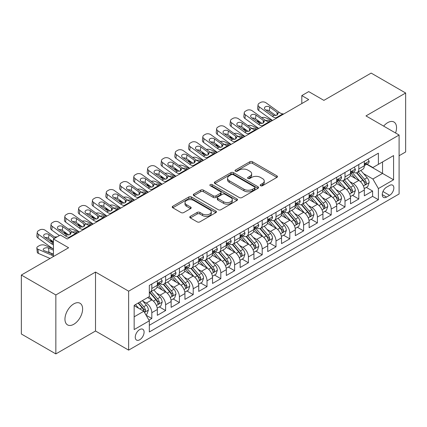 <?xml version="1.0" encoding="UTF-8"?>
<svg xmlns="http://www.w3.org/2000/svg" width="427" height="427" viewBox="0 0 427 427"><rect width="100%" height="100%" fill="white"/><g stroke="black" fill="none" stroke-linecap="round" stroke-linejoin="round"><path stroke-width="0.64" d="M260.593 185.718A1.34 0.774 0 0 0 262.488 185.718L276.883 177.408A1.916 1.105 0 0 0 277.443 176.629A1.916 1.105 0 0 0 276.883 175.844L252.501 161.769A1.916 1.105 0 0 0 249.79 161.769L235.4 170.079A1.34 0.774 0 0 0 235.01 170.624A1.34 0.774 0 0 0 235.4 171.174A1.34 0.774 0 0 0 237.295 171.174L239.157 170.101A6.127 3.539 0 0 1 247.825 170.101L249.859 171.27A6.127 3.539 0 0 1 251.652 173.773A6.127 3.539 0 0 1 249.859 176.276L247.996 177.349A1.34 0.774 0 0 0 247.601 177.899A1.34 0.774 0 0 0 247.996 178.449A1.34 0.774 0 0 0 249.891 178.449L251.754 177.37A6.127 3.539 0 0 1 260.422 177.37L262.456 178.545A6.127 3.539 0 0 1 264.249 181.048A6.127 3.539 0 0 1 262.456 183.551L260.593 184.624A1.34 0.774 0 0 0 260.198 185.174A1.34 0.774 0 0 0 260.593 185.718L260.593 184.624M73.786 324.28A12.49 7.211 120 0 0 81.947 313.274A12.49 7.211 120 0 0 80.03 303.266A12.49 7.211 120 0 0 73.786 303.88A12.49 7.211 120 0 0 65.625 314.886A12.49 7.211 120 0 0 67.541 324.894A12.49 7.211 120 0 0 73.786 324.28M395.557 132.984A12.49 7.211 120 0 0 393.956 122.021A12.49 7.211 120 0 0 387.711 122.64A12.49 7.211 120 0 0 383.659 126.114M139.677 339.775A6.245 3.603 120 0 0 143.755 334.272A6.245 3.603 120 0 0 142.799 329.265A6.245 3.603 120 0 0 139.677 329.575A6.245 3.603 120 0 0 135.594 335.078A6.245 3.603 120 0 0 136.555 340.084A6.245 3.603 120 0 0 139.677 339.775M190.33 216.356A1.916 1.105 0 0 0 189.769 217.135A1.916 1.105 0 0 0 190.33 217.919L197.173 221.864A1.916 1.105 0 0 0 199.879 221.864L215.865 212.641A1.916 1.105 0 0 0 216.425 211.856A1.916 1.105 0 0 0 215.865 211.077L191.483 196.996A1.916 1.105 0 0 0 188.771 196.996L172.791 206.225A1.916 1.105 0 0 0 172.23 207.01A1.916 1.105 0 0 0 172.791 207.789L181.053 212.561A1.916 1.105 0 0 0 183.759 212.561L190.602 208.611A1.916 1.105 0 0 0 191.163 207.832A1.916 1.105 0 0 0 190.602 207.047L186.503 204.682A5.124 2.957 0 0 1 185.003 202.59A5.124 2.957 0 0 1 188.168 199.857A5.124 2.957 0 0 1 193.751 200.498L209.801 209.764A5.124 2.957 0 0 1 211.301 211.856A5.124 2.957 0 0 1 208.141 214.589A5.124 2.957 0 0 1 202.553 213.948L199.879 212.406A1.916 1.105 0 0 0 197.173 212.406L190.33 216.356L190.33 217.919M399.096 155.743L405.65 151.959L405.65 93.001L371.154 73.086L323.89 100.372L308.71 91.608L301.814 95.589L308.71 99.576L67.231 238.992L60.33 235.01L53.434 238.992L53.434 256.52M55.846 294.961L55.846 353.914L95.52 331.01L95.52 272.058L55.846 294.961L21.35 275.041L68.614 247.756L53.434 238.992M95.52 272.058L128.639 291.177L399.096 135.028L399.096 193.981L128.639 350.129L128.639 291.177M405.65 93.001L365.976 115.909L399.096 135.028M239.296 197.546A1.916 1.105 0 0 0 242.002 197.546L257.988 188.318A1.916 1.105 0 0 0 258.548 187.538A1.916 1.105 0 0 0 257.988 186.754L233.606 172.679A1.916 1.105 0 0 0 230.895 172.679L214.914 181.907A1.916 1.105 0 0 0 214.354 182.687A1.916 1.105 0 0 0 214.914 183.471L239.296 197.546M210.778 186.007A1.34 0.774 0 0 1 212.139 186.199L212.139 184.603L236.926 198.913A1.916 1.105 0 0 1 237.487 199.697A1.916 1.105 0 0 1 236.926 200.476L220.94 209.705A1.916 1.105 0 0 1 218.234 209.705L193.853 195.63L193.853 194.066A1.916 1.105 0 0 0 193.292 194.851A1.916 1.105 0 0 0 193.853 195.63M193.853 194.066L200.69 190.116A1.916 1.105 0 0 1 203.401 190.116L213.286 195.828A1.916 1.105 0 0 0 215.998 195.828L220.535 193.207A1.916 1.105 0 0 0 221.095 192.422A1.916 1.105 0 0 0 220.535 191.643L210.239 185.697A1.34 0.774 0 0 1 209.849 185.153A1.34 0.774 0 0 1 210.676 184.437A1.34 0.774 0 0 1 212.139 184.603M55.846 353.914L21.35 333.999L21.35 275.041M148.954 320.154L151.82 318.499L146.093 315.195M142.837 301.126L146.301 303.127A7.803 4.505 60 0 1 151.82 312.687L157.339 309.5L157.339 315.313L165.617 310.536L159.34 306.912M156.634 293.157L160.098 295.158A7.803 4.505 60 0 1 165.617 304.718L171.136 301.531L171.136 307.349L179.415 302.567L173.138 298.943M170.432 285.193L173.896 287.195A7.803 4.505 60 0 1 179.415 296.754L184.934 293.568L184.934 299.38L193.217 294.603L186.935 290.979M184.229 277.224L187.699 279.226A7.803 4.505 60 0 1 193.217 288.785L198.736 285.599L198.736 291.417L207.015 286.634L200.738 283.01M198.032 269.261L201.496 271.257A7.803 4.505 60 0 1 207.015 280.817L212.534 277.63L212.534 283.448L220.812 278.666L214.535 275.041M211.829 261.292L215.293 263.294A7.803 4.505 60 0 1 220.812 272.853L226.331 269.667L226.331 275.479L234.61 270.702L228.333 267.078M225.627 253.323L229.091 255.325A7.803 4.505 60 0 1 234.61 264.884L240.134 261.698L240.134 267.515L248.413 262.733L242.13 259.109M239.43 245.36L242.894 247.361A7.803 4.505 60 0 1 248.413 256.921L253.932 253.734L253.932 259.547L262.21 254.77L255.933 251.145M253.227 237.391L256.691 239.392A7.803 4.505 60 0 1 262.21 248.952L267.729 245.765L267.729 251.583L276.007 246.801L269.731 243.176M267.024 229.427L270.488 231.423A7.803 4.505 60 0 1 276.007 240.983L281.526 237.796L281.526 243.614L289.81 238.837L283.528 235.208M280.822 221.458L284.286 223.46A7.803 4.505 60 0 1 289.81 233.019L295.329 229.833L295.329 235.645L303.608 230.868L297.331 227.244M294.625 213.489L298.089 215.491A7.803 4.505 60 0 1 303.608 225.05L309.127 221.864L309.127 227.682L317.405 222.899L311.128 219.275M308.422 205.526L311.886 207.527A7.803 4.505 60 0 1 317.405 217.087L322.924 213.9L322.924 219.713L331.203 214.936L324.926 211.312M322.22 197.557L325.684 199.558A7.803 4.505 60 0 1 331.203 209.118L336.727 205.931L336.727 211.749L345.005 206.967L338.723 203.343M336.017 189.593L339.486 191.59A7.803 4.505 60 0 1 345.005 201.154L350.524 197.963L350.524 203.78L358.803 199.003L358.803 193.185A7.803 4.505 -120 0 0 353.284 183.626L349.82 181.624M352.526 195.374L358.803 199.003M157.339 309.5A7.803 4.505 -120 0 0 151.82 299.941L147.678 297.55M171.136 301.531A7.803 4.505 -120 0 0 165.617 291.972L157.083 287.045M184.934 293.568A7.803 4.505 -120 0 0 179.415 284.003L170.885 279.077M198.736 285.599A7.803 4.505 -120 0 0 193.217 276.039L184.683 271.113M212.534 277.63A7.803 4.505 -120 0 0 207.015 268.071L198.48 263.144M226.331 269.667A7.803 4.505 -120 0 0 220.812 260.107L212.278 255.181M240.134 261.698A7.803 4.505 -120 0 0 234.61 252.138L226.08 247.212M253.932 253.734A7.803 4.505 -120 0 0 248.413 244.175L239.878 239.243M267.729 245.765A7.803 4.505 -120 0 0 262.21 236.206L253.675 231.279M281.526 237.796A7.803 4.505 -120 0 0 276.007 228.237L267.473 223.31M295.329 229.833A7.803 4.505 -120 0 0 289.81 220.273L281.276 215.347M309.127 221.864A7.803 4.505 -120 0 0 303.608 212.304L295.073 207.378M322.924 213.9A7.803 4.505 -120 0 0 317.405 204.341L308.87 199.409M336.727 205.931A7.803 4.505 -120 0 0 331.203 196.372L322.673 191.445M350.524 197.963A7.803 4.505 -120 0 0 345.005 188.403L336.471 183.477M389.573 185.457L386.536 187.207A6.047 3.491 120 0 0 382.587 192.54A6.047 3.491 120 0 0 383.515 197.386A6.047 3.491 120 0 0 386.536 197.087L389.573 195.336A6.047 3.491 120 0 0 393.529 190.004A6.047 3.491 120 0 0 392.6 185.158A6.047 3.491 120 0 0 389.573 185.457M134.158 316.829L143.814 311.251L149.333 320.81L149.333 331.966L378.397 199.719L378.397 188.563L372.878 179.004L363.617 173.656M149.333 320.81L134.158 329.575L134.158 305.358L149.333 296.594L149.333 285.439L378.397 153.192L378.397 164.347L393.577 155.583L393.577 179.799L378.397 188.563M160.024 283.645L160.098 283.688A7.803 4.505 60 0 0 164 284.072L169.519 280.886A7.803 4.505 -120 0 0 171.136 277.315L171.136 272.853M173.826 275.677L173.896 275.719A7.803 4.505 60 0 0 177.797 276.109L183.322 272.922A7.803 4.505 -120 0 0 184.934 269.346L184.934 264.884M187.624 267.713L187.699 267.756A7.803 4.505 60 0 0 191.6 268.14L197.119 264.953A7.803 4.505 -120 0 0 198.736 261.377L198.736 256.921M201.421 259.744L201.496 259.787A7.803 4.505 60 0 0 205.398 260.171L210.917 256.985A7.803 4.505 -120 0 0 212.534 253.414L212.534 248.952M215.224 251.781L215.293 251.818A7.803 4.505 60 0 0 219.195 252.208L224.714 249.021A7.803 4.505 -120 0 0 226.331 245.445L226.331 240.983M229.021 243.812L229.091 243.854A7.803 4.505 60 0 0 232.998 244.239L238.517 241.052A7.803 4.505 -120 0 0 240.134 237.481L240.134 233.019M242.819 235.843L242.894 235.885A7.803 4.505 60 0 0 246.795 236.275L252.314 233.089A7.803 4.505 -120 0 0 253.932 229.512L253.932 225.05M256.616 227.879L256.691 227.922A7.803 4.505 60 0 0 260.593 228.306L266.112 225.12A7.803 4.505 -120 0 0 267.729 221.544L267.729 217.087M270.419 219.91L270.488 219.953A7.803 4.505 60 0 0 274.39 220.337L279.915 217.151A7.803 4.505 -120 0 0 281.526 213.58L281.526 209.118M284.217 211.947L284.286 211.984A7.803 4.505 60 0 0 288.193 212.374L293.712 209.187A7.803 4.505 -120 0 0 295.329 205.611L295.329 201.149M298.014 203.978L298.089 204.021A7.803 4.505 60 0 0 301.99 204.405L307.509 201.218A7.803 4.505 -120 0 0 309.127 197.648L309.127 193.185M311.811 196.009L311.886 196.052A7.803 4.505 60 0 0 315.788 196.441L321.307 193.255A7.803 4.505 -120 0 0 322.924 189.679L322.924 185.217M325.614 188.045L325.684 188.088A7.803 4.505 60 0 0 329.591 188.472L335.11 185.286A7.803 4.505 -120 0 0 336.727 181.715L336.727 177.253M339.412 180.077L339.486 180.119A7.803 4.505 60 0 0 343.388 180.504L348.907 177.317A7.803 4.505 -120 0 0 350.524 173.746L350.524 169.284M149.333 325.273L372.6 196.372L372.6 191.034L364.322 195.812L364.322 189.999A7.803 4.505 -120 0 0 358.803 180.44L350.268 175.513M353.209 172.113L353.284 172.15A7.803 4.505 -120 0 0 357.185 172.54A7.803 4.505 -120 0 0 358.803 168.964L358.803 164.502M357.185 172.54L362.704 169.354A7.803 4.505 -120 0 0 364.322 165.777L364.322 161.315M151.82 284.003L151.82 288.465A7.803 4.505 60 0 1 150.203 292.041A7.803 4.505 60 0 1 149.333 292.356M150.203 292.041L155.722 288.855A7.803 4.505 -120 0 0 157.339 285.279L157.339 280.817M165.617 276.039L165.617 280.502A7.803 4.505 60 0 1 164 284.072M179.415 268.071L179.415 272.533A7.803 4.505 60 0 1 177.797 276.109M193.217 260.107L193.217 264.569A7.803 4.505 60 0 1 191.6 268.14M207.015 252.138L207.015 256.6A7.803 4.505 60 0 1 205.398 260.171M220.812 244.169L220.812 248.631A7.803 4.505 60 0 1 219.195 252.208M234.61 236.206L234.61 240.668A7.803 4.505 60 0 1 232.998 244.239M248.413 228.237L248.413 232.699A7.803 4.505 60 0 1 246.795 236.275M262.21 220.273L262.21 224.735A7.803 4.505 60 0 1 260.593 228.306M276.007 212.304L276.007 216.767A7.803 4.505 60 0 1 274.39 220.337M289.81 204.336L289.81 208.798A7.803 4.505 60 0 1 288.193 212.374M303.608 196.372L303.608 200.834A7.803 4.505 60 0 1 301.99 204.405M317.405 188.403L317.405 192.865A7.803 4.505 60 0 1 315.788 196.441M331.203 180.44L331.203 184.902A7.803 4.505 60 0 1 329.591 188.472M345.005 172.471L345.005 176.933A7.803 4.505 60 0 1 343.388 180.504M345.005 201.154L345.005 206.967M331.203 209.118L331.203 214.936M317.405 217.087L317.405 222.899M303.608 225.05L303.608 230.868M289.81 233.019L289.81 238.837M276.007 240.983L276.007 246.801M262.21 248.952L262.21 254.77M248.413 256.921L248.413 262.733M234.61 264.884L234.61 270.702M220.812 272.853L220.812 278.666M207.015 280.817L207.015 286.634M193.217 288.785L193.217 294.603M179.415 296.754L179.415 302.567M165.617 304.718L165.617 310.536M151.82 312.687L151.82 318.499M143.814 311.251L134.158 305.673M372.878 179.004L382.539 173.426L382.539 161.956L393.577 155.583M366.734 164.304L393.577 179.799M367.012 164.144L372.878 167.533L378.397 164.347M95.52 331.01L128.639 350.129M301.814 95.589L301.814 103.558M366.323 187.41L372.6 191.034M372.6 196.372L378.397 199.719M261.127 185.91L262.456 185.142A6.127 3.539 0 0 0 264.249 182.639L264.249 181.048M251.652 173.773L251.652 175.369A6.127 3.539 0 0 1 249.859 177.872L248.53 178.635M276.856 177.424L252.501 163.365A1.916 1.105 0 0 0 249.79 163.365L235.934 171.36M257.961 188.334L233.606 174.275A1.916 1.105 0 0 0 230.895 174.275L214.941 183.487M254.599 188.083A1.34 0.774 0 0 0 254.994 187.538A1.34 0.774 0 0 0 254.599 186.989L233.201 174.632A1.34 0.774 0 0 0 231.301 174.632L229.342 175.769A6.127 3.539 0 0 0 227.543 178.272A6.127 3.539 0 0 0 229.342 180.77L243.966 189.22A6.127 3.539 0 0 0 252.635 189.22L254.599 188.083L254.599 189.679A1.34 0.774 0 0 0 254.994 189.129L254.994 187.538M227.543 178.272L227.543 179.863A6.127 3.539 0 0 0 229.342 182.366L229.342 180.77M254.599 189.679L252.635 190.81A6.127 3.539 0 0 1 243.966 190.81L229.342 182.366M193.879 195.646L200.69 191.712L200.69 190.116M221.095 192.422L221.095 194.018A1.916 1.105 0 0 1 220.535 194.797L215.998 197.418A1.916 1.105 0 0 1 213.286 197.418L203.401 191.712A1.916 1.105 0 0 0 200.69 191.712M212.139 186.199L236.9 200.493M223.551 201.752A5.124 2.957 0 0 0 229.134 202.393A5.124 2.957 0 0 0 232.293 199.66A5.124 2.957 0 0 0 230.793 197.568L225.141 194.301A1.916 1.105 0 0 0 222.43 194.301L217.893 196.922A1.916 1.105 0 0 0 217.332 197.701A1.916 1.105 0 0 0 217.893 198.486L223.551 201.752L223.551 203.343A5.124 2.957 0 0 0 229.134 203.983A5.124 2.957 0 0 0 232.293 201.25L232.293 199.66M217.332 197.701L217.332 199.297A1.916 1.105 0 0 0 217.893 200.076L217.893 198.486M223.551 203.343L217.893 200.076M211.301 211.856L211.301 213.452A5.124 2.957 0 0 1 208.141 216.185A5.124 2.957 0 0 1 202.553 215.544L199.879 213.996A1.916 1.105 0 0 0 197.173 213.996L190.357 217.93M185.003 202.59L185.003 204.186A5.124 2.957 0 0 0 186.503 206.273L186.503 204.682M190.575 208.627L186.503 206.273M215.838 212.651L191.483 198.592A1.916 1.105 0 0 0 188.771 198.592L172.818 207.805M364.204 188.633L367.77 186.572L369.152 182.591A5.172 2.984 -120 0 0 367.14 177.733L360.831 170.432M272.266 120.617L265.637 117.756A3.902 1.954 -5.9 0 0 261.644 117.585M359.571 180.941L352.366 172.599M260.881 122.666L258.741 121.743L258.863 122.933M355.467 178.513L351.288 173.672A12.394 7.152 -120 0 0 350.903 173.239M356.481 172.818L362.859 180.205A5.172 2.984 60 0 1 364.706 183.765L365.08 184.379L365.779 184.283L366.361 182.809A5.172 2.984 -120 0 0 364.514 179.249L358.21 171.948M356.86 172.7L363.708 180.632A2.637 1.521 60 0 1 364.375 181.662L366.361 182.809M257.62 120.307A3.902 1.954 -5.9 0 0 257.614 120.547A3.902 1.954 -5.9 0 0 258.741 121.743M265.77 120.563A3.122 1.564 174.1 0 1 269.325 120.601L271.022 121.332M276.893 117.948L275.954 117.868A9.757 5.631 60 0 1 272.383 116.379L259.173 106.825L258.741 110.529A3.902 2.519 -173.3 0 1 257.62 108.479L258.052 104.78A3.902 2.519 6.7 0 0 259.173 106.825M272.517 120.473A14.635 8.449 60 0 1 271.951 120.083L258.741 110.529M367.978 159.207L369.152 161.235A5.172 2.984 60 0 1 368.079 163.525L365.459 165.041A5.172 2.984 -120 0 0 366.361 163.851L366.249 163.392M283.79 113.966L282.85 113.881A9.757 5.631 60 0 1 279.285 112.397L266.069 102.843A3.902 2.519 6.7 0 0 260.571 102.453L259.194 103.249A3.902 2.519 6.7 0 0 258.052 104.78M277.134 115.076L277.027 112.381L277.95 113.817L277.038 115.135L273.872 115.525L265.343 109.67A3.122 2.012 -173.3 0 1 264.446 108.036A3.122 2.012 -173.3 0 1 265.359 106.814A3.122 2.012 -173.3 0 1 269.757 107.124L269.325 110.823L275.879 115.568M269.325 110.823A3.122 2.012 6.7 0 0 265.989 110.139M277.027 112.381L269.757 107.124M364.493 165.281L364.514 165.281A5.172 2.984 -120 0 0 365.459 165.041M365.693 163.461L366.361 163.851C366.035 163.071 365.48 163.386 364.706 164.806A5.172 2.984 60 0 1 364.322 165.543M350.407 196.596L353.972 194.541L355.355 190.554A5.172 2.984 -120 0 0 353.337 185.702L347.034 178.401M258.468 128.586L251.839 125.725A3.902 1.954 -5.9 0 0 247.847 125.554M345.769 188.91L338.563 180.568M247.084 130.635L244.938 129.707L245.061 130.897M341.669 186.482L337.49 181.64A12.394 7.152 -120 0 0 337.106 181.208M342.684 180.786L349.062 188.168A5.172 2.984 60 0 1 350.903 191.734L351.282 192.347L351.981 192.246L352.558 190.778A5.172 2.984 -120 0 0 350.716 187.213L344.413 179.916M343.057 180.664L349.91 188.601A2.637 1.521 60 0 1 350.572 189.631L352.558 190.778M243.822 128.276A3.902 1.954 -5.9 0 0 243.817 128.516A3.902 1.954 -5.9 0 0 244.938 129.707M251.973 128.532A3.122 1.564 174.1 0 1 255.527 128.57L257.225 129.301M336.609 204.565L340.175 202.505L341.552 198.523A5.172 2.984 -120 0 0 339.54 193.666L333.236 186.369M244.671 136.549L238.042 133.694A3.902 1.954 -5.9 0 0 234.044 133.518M331.971 196.874L324.766 188.531M233.286 138.599L231.14 137.675L231.263 138.866M327.872 194.445L323.687 189.604A12.394 7.152 -120 0 0 323.303 189.172M328.886 188.755L335.264 196.137A5.172 2.984 60 0 1 337.106 199.697L337.479 200.311L338.179 200.215L338.76 198.742A5.172 2.984 -120 0 0 336.919 195.182L330.615 187.88M329.26 188.633L336.113 196.564A2.637 1.521 60 0 1 336.775 197.594L338.76 198.742M230.025 136.24A3.902 1.954 -5.9 0 0 230.02 136.48A3.902 1.954 -5.9 0 0 231.14 137.675M238.175 136.496A3.122 1.564 174.1 0 1 241.725 136.533L243.427 137.27M322.812 212.534L326.377 210.474L327.755 206.487A5.172 2.984 -120 0 0 325.742 201.635L319.433 194.333M230.868 144.518L224.239 141.657A3.902 1.954 -5.9 0 0 220.247 141.486M318.174 204.843L310.968 196.5M219.489 146.568L217.343 145.639L217.466 146.829M314.075 202.414L309.89 197.573A12.394 7.152 -120 0 0 309.506 197.141M315.089 196.719L321.462 204.101A5.172 2.984 60 0 1 323.308 207.666L323.682 208.28L324.381 208.179L324.963 206.711A5.172 2.984 -120 0 0 323.116 203.145L316.813 195.849M315.462 196.601L322.316 204.533A2.637 1.521 60 0 1 322.977 205.563L324.963 206.711M216.222 144.209A3.902 1.954 -5.9 0 0 216.217 144.449A3.902 1.954 -5.9 0 0 217.343 145.639M224.378 144.465A3.122 1.564 174.1 0 1 227.927 144.502L229.63 145.233M309.009 220.497L312.575 218.437L313.957 214.455A5.172 2.984 -120 0 0 311.94 209.598L305.636 202.302M217.071 152.482L210.442 149.626A3.902 1.954 -5.9 0 0 206.449 149.455M304.376 212.811L297.171 204.469M205.686 154.531L203.546 153.608L203.663 154.798M300.272 210.383L296.092 205.536A12.394 7.152 -120 0 0 295.708 205.109M301.286 204.688L307.664 212.07A5.172 2.984 60 0 1 309.506 215.63L309.885 216.243L310.584 216.147L311.166 214.674A5.172 2.984 -120 0 0 309.319 211.114L303.015 203.812M301.659 204.565L308.513 212.502A2.637 1.521 60 0 1 309.18 213.532L311.166 214.674M202.425 152.172A3.902 1.954 -5.9 0 0 202.419 152.412A3.902 1.954 -5.9 0 0 203.546 153.608M210.575 152.434A3.122 1.564 174.1 0 1 214.13 152.466L215.827 153.202M263.091 125.912L262.151 125.832A9.757 5.631 60 0 1 258.586 124.348L245.37 114.794L244.938 118.492A3.902 2.519 -173.3 0 1 243.822 116.448L244.255 112.744A3.902 2.519 6.7 0 0 245.37 114.794M258.719 128.442A14.635 8.449 60 0 1 258.154 128.052L244.938 118.492M354.18 167.17L355.355 169.204A5.172 2.984 60 0 1 354.282 171.494L351.661 173.004A5.172 2.984 -120 0 0 352.558 171.814L352.451 171.355M269.992 121.93L269.053 121.85A9.757 5.631 60 0 1 265.487 120.366L252.272 110.806A3.902 2.519 6.7 0 0 246.774 110.422L245.392 111.217A3.902 2.519 6.7 0 0 244.255 112.744M263.336 123.04L263.224 120.345L264.148 121.786L263.235 123.104L260.07 123.488L251.54 117.638A3.122 2.012 -173.3 0 1 250.649 116A3.122 2.012 -173.3 0 1 251.562 114.778A3.122 2.012 -173.3 0 1 255.96 115.087L255.527 118.791L262.082 123.536M255.527 118.791A3.122 2.012 6.7 0 0 252.186 118.103M263.224 120.345L255.96 115.087M350.695 173.25L350.716 173.25A5.172 2.984 -120 0 0 351.661 173.004M351.891 171.43L352.558 171.814C352.238 171.035 351.683 171.355 350.903 172.77A5.172 2.984 60 0 1 350.524 173.506M249.293 133.881L248.354 133.8A9.757 5.631 60 0 1 244.788 132.317L231.573 122.757L231.14 126.461A3.902 2.519 -173.3 0 1 230.025 124.412L230.457 120.713A3.902 2.519 6.7 0 0 231.573 122.757M244.917 136.405A14.635 8.449 60 0 1 244.356 136.016L231.14 126.461M340.383 175.139L341.552 177.173A5.172 2.984 60 0 1 340.484 179.457L337.864 180.973A5.172 2.984 -120 0 0 338.76 179.783L338.654 179.324M256.195 129.899L255.255 129.819A9.757 5.631 60 0 1 251.684 128.33L238.474 118.775A3.902 2.519 6.7 0 0 232.977 118.386L231.594 119.186A3.902 2.519 6.7 0 0 230.457 120.713M249.539 131.009L249.427 128.313L250.35 129.755L249.437 131.068L246.272 131.457L237.743 125.607A3.122 2.012 -173.3 0 1 236.852 123.969A3.122 2.012 -173.3 0 1 237.759 122.746A3.122 2.012 -173.3 0 1 242.157 123.056L241.725 126.76L248.284 131.5M241.725 126.76A3.122 2.012 6.7 0 0 238.389 126.072M249.427 128.313L242.157 123.056M336.898 181.213L336.919 181.213A5.172 2.984 -120 0 0 337.864 180.973M338.093 179.399L338.76 179.783C338.435 179.004 337.885 179.324 337.106 180.738A5.172 2.984 60 0 1 336.727 181.475M235.496 141.849L234.556 141.769A9.757 5.631 60 0 1 230.986 140.28L217.775 130.726L217.343 134.425A3.902 2.519 -173.3 0 1 216.227 132.381L216.66 128.676A3.902 2.519 6.7 0 0 217.775 130.726M231.119 144.374A14.635 8.449 60 0 1 230.553 143.984L217.343 134.425M326.58 183.108L327.755 185.137A5.172 2.984 60 0 1 326.682 187.426L324.061 188.942A5.172 2.984 -120 0 0 324.963 187.747L324.856 187.288M242.392 137.862L241.452 137.782A9.757 5.631 60 0 1 237.887 136.298L224.671 126.739A3.902 2.519 6.7 0 0 219.174 126.355L217.797 127.15A3.902 2.519 6.7 0 0 216.66 128.676M235.741 138.978L235.629 136.277L236.553 137.718L235.64 139.037L232.475 139.421L223.945 133.571A3.122 2.012 -173.3 0 1 223.049 131.938A3.122 2.012 -173.3 0 1 223.962 130.715A3.122 2.012 -173.3 0 1 228.36 131.025L227.927 134.724L234.487 139.469M227.927 134.724A3.122 2.012 6.7 0 0 224.591 134.041M235.629 136.277L228.36 131.025M323.1 189.182L323.116 189.182A5.172 2.984 -120 0 0 324.061 188.942M324.296 187.362L324.963 187.747C324.637 186.967 324.088 187.288 323.308 188.702A5.172 2.984 60 0 1 322.924 189.439M221.693 149.813L220.759 149.733A9.757 5.631 60 0 1 217.188 148.249L203.978 138.69L203.546 142.394A3.902 2.519 -173.3 0 1 202.425 140.35L202.857 136.645A3.902 2.519 6.7 0 0 203.978 138.69M217.322 152.338A14.635 8.449 60 0 1 216.756 151.948L203.546 142.394M312.783 191.072L313.957 193.105A5.172 2.984 60 0 1 312.884 195.395L310.264 196.906A5.172 2.984 -120 0 0 311.166 195.715L311.053 195.256M228.594 145.831L227.655 145.751A9.757 5.631 60 0 1 224.09 144.262L210.874 134.708A3.902 2.519 6.7 0 0 205.376 134.324L203.999 135.119A3.902 2.519 6.7 0 0 202.857 136.645M221.939 146.941L221.826 144.246L222.755 145.687L221.843 147.005L218.677 147.39L210.148 141.54A3.122 2.012 -173.3 0 1 209.251 139.901A3.122 2.012 -173.3 0 1 210.164 138.679A3.122 2.012 -173.3 0 1 214.562 138.988L214.13 142.693L220.684 147.432M214.13 142.693A3.122 2.012 6.7 0 0 210.794 142.004M221.826 144.246L214.562 138.988M309.297 197.151L309.319 197.151A5.172 2.984 -120 0 0 310.264 196.906M310.498 195.331L311.166 195.715C310.84 194.936 310.285 195.256 309.506 196.671A5.172 2.984 60 0 1 309.127 197.407M295.212 228.466L298.777 226.406L300.154 222.424A5.172 2.984 -120 0 0 298.142 217.567L291.838 210.265M203.273 160.451L196.644 157.59A3.902 1.954 -5.9 0 0 192.652 157.419M290.573 220.775L283.368 212.432M191.888 162.5L189.743 161.577L189.866 162.767M286.474 218.346L282.29 213.505A12.394 7.152 -120 0 0 281.905 213.073M287.488 212.651L293.867 220.038A5.172 2.984 60 0 1 295.708 223.599L296.087 224.212L296.786 224.116L297.363 222.643A5.172 2.984 -120 0 0 295.521 219.083L289.218 211.781M287.862 212.534L294.715 220.465A2.637 1.521 60 0 1 295.377 221.496L297.363 222.643M188.627 160.141A3.902 1.954 -5.9 0 0 188.622 160.381A3.902 1.954 -5.9 0 0 189.743 161.577M196.778 160.397A3.122 1.564 174.1 0 1 200.332 160.435L202.03 161.166M207.896 157.782L206.956 157.702A9.757 5.631 60 0 1 203.391 156.213L190.175 146.658L189.743 150.363A3.902 2.519 -173.3 0 1 188.627 148.313L189.06 144.614A3.902 2.519 6.7 0 0 190.175 146.658M203.519 160.306A14.635 8.449 60 0 1 202.958 159.917L189.743 150.363M298.985 199.041L300.154 201.069A5.172 2.984 60 0 1 299.087 203.359L296.466 204.875A5.172 2.984 -120 0 0 297.363 203.684L297.256 203.225M214.797 153.8L213.858 153.715A9.757 5.631 60 0 1 210.287 152.231L197.077 142.677A3.902 2.519 6.7 0 0 191.579 142.287L190.196 143.082A3.902 2.519 6.7 0 0 189.06 144.614M208.141 154.91L208.029 152.215L208.952 153.651L208.04 154.969L204.875 155.359L196.345 149.503A3.122 2.012 -173.3 0 1 195.454 147.87A3.122 2.012 -173.3 0 1 196.367 146.648A3.122 2.012 -173.3 0 1 200.765 146.957L200.332 150.656L206.887 155.401M200.332 150.656A3.122 2.012 6.7 0 0 196.991 149.973M208.029 152.215L200.765 146.957M295.5 205.115L295.521 205.115A5.172 2.984 -120 0 0 296.466 204.875M296.696 203.295L297.363 203.684C297.037 202.905 296.487 203.22 295.708 204.64A5.172 2.984 60 0 1 295.329 205.376M281.414 236.43L284.98 234.375L286.357 230.388A5.172 2.984 -120 0 0 284.345 225.536L278.041 218.234M189.471 168.419L182.847 165.559A3.902 1.954 -5.9 0 0 178.849 165.388M276.776 228.744L269.57 220.401M178.091 170.469L175.945 169.54L176.068 170.731M272.677 226.315L268.492 221.474A12.394 7.152 -120 0 0 268.108 221.042M273.691 220.62L280.064 228.002A5.172 2.984 60 0 1 281.911 231.567L282.284 232.181L282.984 232.08L283.565 230.612A5.172 2.984 -120 0 0 281.724 227.047L275.415 219.75M274.065 220.497L280.918 228.434A2.637 1.521 60 0 1 281.58 229.464L283.565 230.612M174.83 168.105A3.902 1.954 -5.9 0 0 174.824 168.35A3.902 1.954 -5.9 0 0 175.945 169.54M182.98 168.366A3.122 1.564 174.1 0 1 186.53 168.403L188.232 169.135M194.098 165.745L193.159 165.665A9.757 5.631 60 0 1 189.593 164.181L176.378 154.627L175.945 158.326A3.902 2.519 -173.3 0 1 174.83 156.282L175.262 152.578A3.902 2.519 6.7 0 0 176.378 154.627M189.721 168.275A14.635 8.449 60 0 1 189.161 167.886L175.945 158.326M285.188 207.004L286.357 209.038A5.172 2.984 60 0 1 285.289 211.328L282.663 212.838A5.172 2.984 -120 0 0 283.565 211.648L283.459 211.189M201 161.764L200.06 161.684A9.757 5.631 60 0 1 196.489 160.2L183.279 150.64A3.902 2.519 6.7 0 0 177.781 150.256L176.399 151.051A3.902 2.519 6.7 0 0 175.262 152.578M194.344 162.874L194.232 160.178L195.155 161.619L194.242 162.938L191.077 163.322L182.548 157.472A3.122 2.012 -173.3 0 1 181.656 155.834A3.122 2.012 -173.3 0 1 182.564 154.611A3.122 2.012 -173.3 0 1 186.962 154.921L186.53 158.625L193.089 163.365M186.53 158.625A3.122 2.012 6.7 0 0 183.194 157.937M194.232 160.178L186.962 154.921M281.703 213.084L281.724 213.084A5.172 2.984 -120 0 0 282.663 212.838M282.898 211.264L283.565 211.648C283.24 210.869 282.69 211.189 281.911 212.603A5.172 2.984 60 0 1 281.526 213.34M267.612 244.399L271.177 242.339L272.559 238.357A5.172 2.984 -120 0 0 270.547 233.5L264.238 226.203M175.673 176.383L169.044 173.527A3.902 1.954 -5.9 0 0 165.052 173.351M262.979 236.707L255.773 228.365M164.288 178.433L162.148 177.509L162.271 178.7M258.874 234.279L254.695 229.438A12.394 7.152 -120 0 0 254.311 229.005M259.888 228.589L266.267 235.971A5.172 2.984 60 0 1 268.113 239.531L268.487 240.145L269.186 240.049L269.768 238.576A5.172 2.984 -120 0 0 267.921 235.015L261.618 227.714M260.267 228.466L267.115 236.398A2.637 1.521 60 0 1 267.782 237.428L269.768 238.576M161.027 176.073A3.902 1.954 -5.9 0 0 161.022 176.314A3.902 1.954 -5.9 0 0 162.148 177.509M169.177 176.33A3.122 1.564 174.1 0 1 172.732 176.367L174.429 177.104M180.301 173.714L179.361 173.634A9.757 5.631 60 0 1 175.791 172.15L162.58 162.591L162.148 166.295A3.902 2.519 -173.3 0 1 161.027 164.246L161.459 160.547A3.902 2.519 6.7 0 0 162.58 162.591M175.924 176.239A14.635 8.449 60 0 1 175.358 175.849L162.148 166.295M271.385 214.973L272.559 217.007A5.172 2.984 60 0 1 271.487 219.291L268.866 220.807A5.172 2.984 -120 0 0 269.768 219.617L269.656 219.158M187.197 169.732L186.257 169.652A9.757 5.631 60 0 1 182.692 168.163L169.476 158.609A3.902 2.519 6.7 0 0 163.979 158.22L162.602 159.02A3.902 2.519 6.7 0 0 161.459 160.547M180.546 170.843L180.434 168.147L181.358 169.588L180.445 170.901L177.28 171.291L168.75 165.441A3.122 2.012 -173.3 0 1 167.854 163.803A3.122 2.012 -173.3 0 1 168.766 162.58A3.122 2.012 -173.3 0 1 173.165 162.89L172.732 166.594L179.287 171.334M172.732 166.594A3.122 2.012 6.7 0 0 169.396 165.906M180.434 168.147L173.165 162.89M267.9 221.047L267.921 221.047A5.172 2.984 -120 0 0 268.866 220.807M269.101 219.232L269.768 219.617C269.442 218.837 268.887 219.152 268.113 220.572A5.172 2.984 60 0 1 267.729 221.309M253.814 252.368L257.38 250.307L258.762 246.32A5.172 2.984 -120 0 0 256.744 241.468L250.441 234.167M161.876 184.352L155.247 181.491A3.902 1.954 -5.9 0 0 151.254 181.32M249.176 244.676L241.97 236.334M150.491 186.402L148.345 185.473L148.468 186.663M245.077 242.248L240.897 237.407A12.394 7.152 -120 0 0 240.513 236.974M246.091 236.553L252.469 243.934A5.172 2.984 60 0 1 254.311 247.5L254.689 248.114L255.389 248.012L255.97 246.544A5.172 2.984 -120 0 0 254.124 242.979L247.82 235.683M246.464 236.435L253.318 244.367A2.637 1.521 60 0 1 253.985 245.397L255.97 246.544M147.23 184.042A3.902 1.954 -5.9 0 0 147.224 184.283A3.902 1.954 -5.9 0 0 148.345 185.473M155.38 184.299A3.122 1.564 174.1 0 1 158.935 184.336L160.632 185.067M166.498 181.683L165.559 181.603A9.757 5.631 60 0 1 161.993 180.114L148.777 170.56L148.345 174.259A3.902 2.519 -173.3 0 1 147.23 172.214L147.662 168.51A3.902 2.519 6.7 0 0 148.777 170.56M162.127 184.208A14.635 8.449 60 0 1 161.561 183.818L148.345 174.259M257.588 222.942L258.762 224.97A5.172 2.984 60 0 1 257.689 227.26L255.068 228.776A5.172 2.984 -120 0 0 255.97 227.58L255.858 227.121M173.399 177.696L172.46 177.616A9.757 5.631 60 0 1 168.895 176.132L155.679 166.573A3.902 2.519 6.7 0 0 150.181 166.188L148.804 166.984A3.902 2.519 6.7 0 0 147.662 168.51M166.743 178.812L166.631 176.111L167.555 177.552L166.642 178.87L163.477 179.255L154.948 173.405A3.122 2.012 -173.3 0 1 154.056 171.771A3.122 2.012 -173.3 0 1 154.969 170.549A3.122 2.012 -173.3 0 1 159.367 170.859L158.935 174.558L165.489 179.303M158.935 174.558A3.122 2.012 6.7 0 0 155.593 173.874M166.631 176.111L159.367 170.859M254.102 229.016L254.124 229.016A5.172 2.984 -120 0 0 255.068 228.776M255.298 227.196L255.97 227.58C255.645 226.801 255.09 227.121 254.311 228.536A5.172 2.984 60 0 1 253.932 229.272M152.701 189.647L151.761 189.567A9.757 5.631 60 0 1 148.196 188.083L134.98 178.523L134.548 182.228A3.902 2.519 -173.3 0 1 133.432 180.183L133.864 176.479A3.902 2.519 6.7 0 0 134.98 178.523M148.324 192.171A14.635 8.449 60 0 1 147.763 191.782L134.548 182.228M243.79 230.906L244.959 232.939A5.172 2.984 60 0 1 243.892 235.229L241.271 236.739A5.172 2.984 -120 0 0 242.168 235.549L242.061 235.09M159.602 185.665L158.663 185.585A9.757 5.631 60 0 1 155.092 184.096L141.881 174.542A3.902 2.519 6.7 0 0 136.384 174.157L135.001 174.953A3.902 2.519 6.7 0 0 133.864 176.479M152.946 186.775L152.834 184.08L153.757 185.521L152.845 186.839L149.68 187.223L141.15 181.374A3.122 2.012 -173.3 0 1 140.259 179.735A3.122 2.012 -173.3 0 1 141.166 178.513A3.122 2.012 -173.3 0 1 145.564 178.822L145.132 182.526L151.692 187.266M145.132 182.526A3.122 2.012 6.7 0 0 141.796 181.838M152.834 184.08L145.564 178.822M240.305 236.985L240.326 236.98A5.172 2.984 -120 0 0 241.271 236.739M241.501 235.165L242.168 235.549C241.842 234.77 241.292 235.09 240.513 236.505A5.172 2.984 60 0 1 240.134 237.241M138.903 197.616L137.964 197.536A9.757 5.631 60 0 1 134.393 196.046L121.183 186.492L120.75 190.196A3.902 2.519 -173.3 0 1 119.635 188.147L120.067 184.448A3.902 2.519 6.7 0 0 121.183 186.492M134.526 200.14A14.635 8.449 60 0 1 133.961 199.751L120.75 190.196M229.988 238.874L231.162 240.903A5.172 2.984 60 0 1 230.089 243.193L227.468 244.708A5.172 2.984 -120 0 0 228.37 243.518L228.264 243.059M145.799 193.634L144.865 193.548A9.757 5.631 60 0 1 141.294 192.065L128.084 182.51A3.902 2.519 6.7 0 0 122.581 182.121L121.204 182.916A3.902 2.519 6.7 0 0 120.067 184.448M139.149 194.744L139.037 192.049L139.96 193.484L139.047 194.803L135.882 195.192L127.353 189.337A3.122 2.012 -173.3 0 1 126.461 187.704A3.122 2.012 -173.3 0 1 127.369 186.482A3.122 2.012 -173.3 0 1 131.767 186.791L131.335 190.49L137.894 195.235M131.335 190.49A3.122 2.012 6.7 0 0 127.999 189.807M139.037 192.049L131.767 186.791M226.507 244.949L226.529 244.949A5.172 2.984 -120 0 0 227.468 244.708M227.703 243.128L228.37 243.518C228.045 242.739 227.495 243.054 226.716 244.474A5.172 2.984 60 0 1 226.331 245.21M125.1 205.579L124.166 205.499A9.757 5.631 60 0 1 120.595 204.015L107.385 194.461L106.953 198.16A3.902 2.519 -173.3 0 1 105.832 196.116L106.264 192.412A3.902 2.519 6.7 0 0 107.385 194.461M120.729 208.109A14.635 8.449 60 0 1 120.163 207.719L106.953 198.16M216.19 246.838L217.364 248.872A5.172 2.984 60 0 1 216.292 251.161L213.671 252.672A5.172 2.984 -120 0 0 214.573 251.482L214.461 251.023M132.002 201.597L131.062 201.517A9.757 5.631 60 0 1 127.497 200.033L114.281 190.474A3.902 2.519 6.7 0 0 108.784 190.09L107.407 190.885A3.902 2.519 6.7 0 0 106.264 192.412M125.346 202.708L125.239 200.012L126.162 201.453L125.25 202.772L122.085 203.156L113.555 197.306A3.122 2.012 -173.3 0 1 112.659 195.667A3.122 2.012 -173.3 0 1 113.571 194.445A3.122 2.012 -173.3 0 1 117.969 194.755L117.537 198.459L124.092 203.199M117.537 198.459A3.122 2.012 6.7 0 0 114.201 197.77M125.239 200.012L117.969 194.755M212.705 252.917L212.726 252.917A5.172 2.984 -120 0 0 213.671 252.672M213.906 251.097L214.573 251.482C214.247 250.702 213.692 251.023 212.913 252.437A5.172 2.984 60 0 1 212.534 253.174M111.303 213.548L110.363 213.468A9.757 5.631 60 0 1 106.798 211.984L93.582 202.425L93.15 206.129A3.902 2.519 -173.3 0 1 92.035 204.079L92.467 200.38A3.902 2.519 6.7 0 0 93.582 202.425M106.931 216.073A14.635 8.449 60 0 1 106.366 215.683L93.15 206.129M202.393 254.807L203.562 256.84A5.172 2.984 60 0 1 202.494 259.125L199.873 260.641A5.172 2.984 -120 0 0 200.77 259.451L200.663 258.992M118.204 209.566L117.265 209.486A9.757 5.631 60 0 1 113.699 207.997L100.484 198.443A3.902 2.519 6.7 0 0 94.986 198.053L93.604 198.854A3.902 2.519 6.7 0 0 92.467 200.38M111.548 210.676L111.436 207.981L112.36 209.417L111.447 210.735L108.282 211.125L99.753 205.275A3.122 2.012 -173.3 0 1 98.861 203.636A3.122 2.012 -173.3 0 1 99.774 202.414A3.122 2.012 -173.3 0 1 104.172 202.724L103.74 206.428L110.294 211.168M103.74 206.428A3.122 2.012 6.7 0 0 100.398 205.739M111.436 207.981L104.172 202.724M198.907 260.881L198.929 260.881A5.172 2.984 -120 0 0 199.873 260.641M200.103 259.066L200.77 259.451C200.444 258.671 199.895 258.986 199.115 260.406A5.172 2.984 60 0 1 198.736 261.143M97.505 221.517L96.566 221.437A9.757 5.631 60 0 1 93.001 219.948L79.785 210.394L79.353 214.092A3.902 2.519 -173.3 0 1 78.237 212.048L78.669 208.344A3.902 2.519 6.7 0 0 79.785 210.394M93.129 224.042A14.635 8.449 60 0 1 92.568 223.652L79.353 214.092M188.595 262.776L189.764 264.804A5.172 2.984 60 0 1 188.697 267.094L186.071 268.604A5.172 2.984 -120 0 0 186.973 267.414L186.866 266.955M104.407 217.53L103.467 217.45A9.757 5.631 60 0 1 99.897 215.966L86.686 206.406A3.902 2.519 6.7 0 0 81.189 206.022L79.806 206.817A3.902 2.519 6.7 0 0 78.669 208.344M97.751 218.645L97.639 215.945L98.562 217.386L97.65 218.704L94.484 219.088L85.955 213.238A3.122 2.012 -173.3 0 1 85.064 211.605A3.122 2.012 -173.3 0 1 85.971 210.383A3.122 2.012 -173.3 0 1 90.369 210.692L89.937 214.391L96.497 219.136M89.937 214.391A3.122 2.012 6.7 0 0 86.601 213.708M97.639 215.945L90.369 210.692M185.11 268.85L185.131 268.85A5.172 2.984 -120 0 0 186.071 268.604M186.305 267.03L186.973 267.414C186.647 266.635 186.097 266.955 185.318 268.369A5.172 2.984 60 0 1 184.934 269.106M83.708 229.48L82.769 229.4A9.757 5.631 60 0 1 79.198 227.917L65.988 218.357L65.555 222.061A3.902 2.519 -173.3 0 1 64.44 220.017L64.872 216.313A3.902 2.519 6.7 0 0 65.988 218.357M79.331 232.005A14.635 8.449 60 0 1 78.765 231.615L65.555 222.061M174.792 270.739L175.967 272.773A5.172 2.984 60 0 1 174.894 275.057L172.273 276.573A5.172 2.984 -120 0 0 173.175 275.383L173.063 274.924M90.604 225.499L89.665 225.419A9.757 5.631 60 0 1 86.099 223.929L72.884 214.375A3.902 2.519 6.7 0 0 67.386 213.991L66.009 214.786A3.902 2.519 6.7 0 0 64.872 216.313M83.954 226.609L83.841 223.913L84.765 225.355L83.852 226.673L80.687 227.057L72.158 221.207A3.122 2.012 -173.3 0 1 71.261 219.569A3.122 2.012 -173.3 0 1 72.174 218.346A3.122 2.012 -173.3 0 1 76.572 218.656L76.139 222.36L82.699 227.1M76.139 222.36A3.122 2.012 6.7 0 0 72.803 221.672M83.841 223.913L76.572 218.656M171.312 276.813L171.328 276.813A5.172 2.984 -120 0 0 172.273 276.573M172.508 274.999L173.175 275.383C172.85 274.604 172.3 274.924 171.521 276.338A5.172 2.984 60 0 1 171.136 277.075M69.905 237.449L68.966 237.369A9.757 5.631 60 0 1 65.4 235.88L52.185 226.326L51.752 230.03A3.902 2.519 -173.3 0 1 50.637 227.981L51.069 224.282A3.902 2.519 6.7 0 0 52.185 226.326M59.39 235.555L51.752 230.03M160.995 278.708L162.169 280.736A5.172 2.984 60 0 1 161.096 283.026L158.476 284.542A5.172 2.984 -120 0 0 159.378 283.352L159.266 282.893M76.807 233.462L75.867 233.382A9.757 5.631 60 0 1 72.302 231.898L59.086 222.344A3.902 2.519 6.7 0 0 53.588 221.955L52.211 222.75A3.902 2.519 6.7 0 0 51.069 224.282M70.151 234.578L70.039 231.882L70.962 233.318L70.055 234.636L66.89 235.026L58.36 229.171A3.122 2.012 -173.3 0 1 57.464 227.538A3.122 2.012 -173.3 0 1 58.376 226.315A3.122 2.012 -173.3 0 1 62.774 226.625L62.342 230.324L68.896 235.069M62.342 230.324A3.122 2.012 6.7 0 0 59.001 229.641M70.039 231.882L62.774 226.625M157.51 284.782L157.531 284.782A5.172 2.984 -120 0 0 158.476 284.542M158.711 282.962L159.378 283.352C159.052 282.573 158.497 282.887 157.718 284.307A5.172 2.984 60 0 1 157.339 285.039M53.434 244.89A9.757 5.631 60 0 1 51.603 243.849L38.387 234.295L37.955 237.994A3.902 2.519 -173.3 0 1 36.839 235.95L37.272 232.245A3.902 2.519 6.7 0 0 38.387 234.295M53.434 248.898A14.635 8.449 60 0 1 51.171 247.553L37.955 237.994M55.579 237.754L45.289 230.308A3.902 2.519 6.7 0 0 39.791 229.923L38.409 230.719A3.902 2.519 6.7 0 0 37.272 232.245M51.603 243.849L53.087 242.99L44.557 237.14A3.122 2.012 -173.3 0 1 43.666 235.501A3.122 2.012 -173.3 0 1 44.573 234.279A3.122 2.012 -173.3 0 1 48.977 234.588L48.545 238.293L53.434 241.831M48.545 238.293A3.122 2.012 6.7 0 0 45.203 237.604M54.341 238.469L48.977 234.588M240.017 260.331L243.582 258.271L244.959 254.289A5.172 2.984 -120 0 0 242.947 249.432L236.643 242.136M148.078 192.315L141.449 189.46A3.902 1.954 -5.9 0 0 137.457 189.289M235.378 252.645L228.173 244.303M136.693 194.365L134.548 193.442L134.67 194.632M231.279 250.217L227.095 245.37A12.394 7.152 -120 0 0 226.71 244.943M232.293 244.522L238.672 251.903A5.172 2.984 60 0 1 240.513 255.463L240.892 256.077L241.586 255.981L242.168 254.508A5.172 2.984 -120 0 0 240.326 250.948L234.023 243.646M232.667 244.399L239.52 252.336A2.637 1.521 60 0 1 240.182 253.366L242.168 254.508M133.432 192.006A3.902 1.954 -5.9 0 0 133.427 192.246A3.902 1.954 -5.9 0 0 134.548 193.442M141.583 192.267A3.122 1.564 174.1 0 1 145.132 192.299L146.835 193.036M226.219 268.3L229.785 266.24L231.162 262.258A5.172 2.984 -120 0 0 229.15 257.401L222.846 250.099M134.275 200.284L127.646 197.423A3.902 1.954 -5.9 0 0 123.654 197.253M221.581 260.609L214.375 252.266M122.896 202.334L120.75 201.411L120.873 202.601M217.482 258.18L213.297 253.339A12.394 7.152 -120 0 0 212.913 252.907M218.496 252.485L224.869 259.872A5.172 2.984 60 0 1 226.716 263.432L227.089 264.046L227.788 263.95L228.37 262.477A5.172 2.984 -120 0 0 226.529 258.917L220.22 251.615M218.87 252.368L225.723 260.299A2.637 1.521 60 0 1 226.385 261.329L228.37 262.477M119.629 199.975A3.902 1.954 -5.9 0 0 119.629 200.215A3.902 1.954 -5.9 0 0 120.75 201.411M127.785 200.231A3.122 1.564 174.1 0 1 131.335 200.268L133.037 201M212.416 276.264L215.982 274.209L217.364 270.222A5.172 2.984 -120 0 0 215.347 265.37L209.043 258.068M120.478 208.253L113.849 205.392A3.902 1.954 -5.9 0 0 109.856 205.222M207.784 268.578L200.578 260.235M109.093 210.303L106.953 209.374L107.076 210.564M203.679 266.149L199.5 261.308A12.394 7.152 -120 0 0 199.115 260.876M204.693 260.454L211.071 267.836A5.172 2.984 60 0 1 212.913 271.401L213.292 272.015L213.991 271.914L214.573 270.446A5.172 2.984 -120 0 0 212.726 266.88L206.422 259.584M205.072 260.331L211.92 268.268A2.637 1.521 60 0 1 212.587 269.298L214.573 270.446M105.832 207.938A3.902 1.954 -5.9 0 0 105.827 208.184A3.902 1.954 -5.9 0 0 106.953 209.374M113.982 208.2A3.122 1.564 174.1 0 1 117.537 208.237L119.234 208.968M198.619 284.233L202.184 282.172L203.562 278.19A5.172 2.984 -120 0 0 201.549 273.333L195.246 266.037M106.681 216.217L100.051 213.356A3.902 1.954 -5.9 0 0 96.059 213.185M193.981 276.541L186.775 268.199M95.296 218.266L93.15 217.343L93.273 218.533M189.882 274.113L185.702 269.272A12.394 7.152 -120 0 0 185.318 268.839M190.896 268.423L197.274 275.805A5.172 2.984 60 0 1 199.115 279.365L199.494 279.979L200.194 279.882L200.77 278.409A5.172 2.984 -120 0 0 198.929 274.849L192.625 267.548M191.269 268.3L198.123 276.232A2.637 1.521 60 0 1 198.785 277.262L200.77 278.409M92.035 215.907A3.902 1.954 -5.9 0 0 92.029 216.147A3.902 1.954 -5.9 0 0 93.15 217.343M100.185 216.163A3.122 1.564 174.1 0 1 103.74 216.201L105.437 216.937M184.822 292.201L188.387 290.141L189.764 286.154A5.172 2.984 -120 0 0 187.752 281.302L181.448 274.001M92.878 224.186L86.254 221.325A3.902 1.954 -5.9 0 0 82.256 221.154M180.183 284.51L172.978 276.168M81.498 226.235L79.353 225.307L79.475 226.497M176.084 282.082L171.9 277.24A12.394 7.152 -120 0 0 171.515 276.808M177.098 276.386L183.471 283.768A5.172 2.984 60 0 1 185.318 287.334L185.692 287.947L186.391 287.846L186.973 286.378A5.172 2.984 -120 0 0 185.131 282.813L178.828 275.516M177.472 276.269L184.325 284.201A2.637 1.521 60 0 1 184.987 285.231L186.973 286.378M78.237 223.876A3.902 1.954 -5.9 0 0 78.232 224.116A3.902 1.954 -5.9 0 0 79.353 225.307M86.387 224.132A3.122 1.564 174.1 0 1 89.937 224.17L91.64 224.901M171.019 300.165L174.59 298.105L175.967 294.123A5.172 2.984 -120 0 0 173.954 289.266L167.646 281.969M79.08 232.149L72.451 229.294A3.902 1.954 -5.9 0 0 68.459 229.123M166.386 292.479L159.18 284.136M67.696 234.199L65.555 233.275L65.678 234.466M162.281 290.045L158.102 285.204A12.394 7.152 -120 0 0 157.718 284.772M163.295 284.355L169.674 291.737A5.172 2.984 60 0 1 171.521 295.297L171.894 295.911L172.593 295.815L173.175 294.342A5.172 2.984 -120 0 0 171.328 290.782L165.025 283.48M163.674 284.233L170.522 292.169A2.637 1.521 60 0 1 171.19 293.2L173.175 294.342M64.434 231.84A3.902 1.954 -5.9 0 0 64.429 232.08A3.902 1.954 -5.9 0 0 65.555 233.275M72.585 232.101A3.122 1.564 174.1 0 1 76.139 232.133L77.837 232.87M157.221 308.134L160.787 306.074L162.169 302.092A5.172 2.984 -120 0 0 160.152 297.235L153.848 289.933M152.583 300.443L149.285 296.621M53.434 241.965L51.752 241.244L51.875 242.435M148.484 298.014L147.95 297.395M149.498 292.319L155.876 299.706A5.172 2.984 60 0 1 157.718 303.266L158.097 303.88L158.796 303.778L159.378 302.311A5.172 2.984 -120 0 0 157.531 298.751L151.227 291.449M149.872 292.201L156.725 300.133A2.637 1.521 60 0 1 157.392 301.163L159.378 302.311M50.637 239.809A3.902 1.954 -5.9 0 0 50.632 240.049A3.902 1.954 -5.9 0 0 51.752 241.244M57.069 236.894A3.902 1.954 -5.9 0 0 54.661 237.086M145.815 314.715L146.989 314.042L148.366 310.055A5.172 2.984 -120 0 0 146.354 305.204L142.383 300.603M53.434 248.925L44.856 245.226A3.902 1.954 -5.9 0 0 39.359 245.637L37.976 246.432A3.902 1.954 -5.9 0 0 36.834 248.018A3.902 1.954 -5.9 0 0 37.955 249.208L38.387 253.408A3.902 1.954 174.1 0 1 37.266 252.218L36.834 248.018M138.679 308.289L135.487 304.59M53.434 256.173A14.635 8.449 -120 0 0 51.171 254.908L37.955 249.208M50.082 258.458L38.387 253.408M134.686 305.983L134.158 305.369M138.108 303.074L142.079 307.67A5.172 2.984 60 0 1 143.92 311.235L144.299 311.849L144.993 311.747L145.575 310.28A5.172 2.984 -120 0 0 143.734 306.714L139.762 302.119M138.428 302.892L142.928 308.102A2.637 1.521 60 0 1 143.589 309.132L145.575 310.28M53.434 254.353L44.125 250.617A3.122 1.564 174.1 0 1 43.228 249.662A3.122 1.564 174.1 0 1 44.141 248.397A3.122 1.564 174.1 0 1 48.545 248.071L53.434 250.179M53.434 254.193L48.977 252.272A3.122 1.564 -5.9 0 0 47.232 251.957M146.301 303.127L151.82 299.941M160.098 295.158L165.617 291.972M173.896 287.195L179.415 284.003M187.699 279.226L193.217 276.039M201.496 271.257L207.015 268.071M215.293 263.294L220.812 260.107M229.091 255.325L234.61 252.138M242.894 247.361L248.413 244.175M256.691 239.392L262.21 236.206M270.488 231.423L276.007 228.237M284.286 223.46L289.81 220.273M298.089 215.491L303.608 212.304M311.886 207.527L317.405 204.341M325.684 199.558L331.203 196.372M339.486 191.59L345.005 188.403M353.284 183.626L358.803 180.44M358.803 168.964L364.322 165.777M151.82 288.465L157.339 285.279M165.617 280.502L171.136 277.315M179.415 272.533L184.934 269.346M193.217 264.569L198.736 261.377M207.015 256.6L212.534 253.414M220.812 248.631L226.331 245.445M234.61 240.668L240.134 237.481M248.413 232.699L253.932 229.512M262.21 224.735L267.729 221.544M276.007 216.767L281.526 213.58M289.81 208.798L295.329 205.611M303.608 200.834L309.127 197.648M317.405 192.865L322.924 189.679M331.203 184.902L336.727 181.715M345.005 176.933L350.524 173.746M358.803 193.185L364.322 189.999M382.955 191.515L389.573 195.336M382.261 194.621L386.536 197.087M262.456 185.142L262.456 183.551M247.996 178.449L247.996 177.349M249.859 177.872L249.859 176.276M235.4 171.174L235.4 170.079M249.79 163.365L249.79 161.769M252.501 163.365L252.501 161.769M276.883 177.408L276.883 175.844M214.914 183.471L214.914 181.907M230.895 174.275L230.895 172.679M233.606 174.275L233.606 172.679M257.988 188.318L257.988 186.754M243.966 190.81L243.966 189.22M252.635 190.81L252.635 189.22M203.401 191.712L203.401 190.116M213.286 197.418L213.286 195.828M215.998 197.418L215.998 195.828M220.535 194.797L220.535 193.207M236.926 200.476L236.926 198.913M197.173 213.996L197.173 212.406M199.879 213.996L199.879 212.406M202.553 215.544L202.553 213.948M190.602 208.611L190.602 207.047M172.791 207.789L172.791 206.225M188.771 198.592L188.771 196.996M191.483 198.592L191.483 196.996M215.865 212.641L215.865 211.077M363.42 185.98L369.115 182.687M364.514 179.249L367.14 177.733M360.393 181.624L362.859 180.205M269.325 120.601L269.458 121.887M369.115 161.176L364.322 163.947M273.872 115.525L272.383 116.379M279.285 112.397L277.796 113.256M282.85 113.881L275.954 117.868M349.617 193.949L355.317 190.655M350.716 187.213L353.337 185.702M346.596 189.593L349.062 188.168M255.527 128.57L255.656 129.851M335.819 201.912L341.52 198.624M336.919 195.182L339.54 193.666M332.793 197.562L335.264 196.137M241.725 136.533L241.858 137.82M322.022 209.881L327.722 206.588M323.116 203.145L325.742 201.635M318.996 205.526L321.462 204.101M227.927 144.502L228.061 145.783M308.219 217.845L313.92 214.557M309.319 211.114L311.94 209.598M305.198 213.495L307.664 212.07M214.13 152.466L214.263 153.752M355.317 169.145L350.524 171.916M260.07 123.488L258.586 124.348M265.487 120.366L263.998 121.22M269.053 121.85L262.151 125.832M341.52 177.114L336.727 179.879M246.272 131.457L244.788 132.317M251.684 128.33L250.201 129.189M255.255 129.819L248.354 133.8M327.722 185.078L322.924 187.848M232.475 139.421L230.986 140.28M237.887 136.298L236.403 137.158M241.452 137.782L234.556 141.769M313.92 193.047L309.127 195.812M218.677 147.39L217.188 148.249M224.09 144.262L222.6 145.121M227.655 145.751L220.759 149.733M294.422 225.814L300.122 222.52M295.521 219.083L298.142 217.567M291.401 221.458L293.867 220.038M200.332 160.435L200.46 161.721M300.122 201.01L295.329 203.78M204.875 155.359L203.391 156.213M210.287 152.231L208.803 153.09M213.858 153.715L206.956 157.702M280.624 233.782L286.325 230.489M281.724 227.047L284.345 225.536M277.598 229.427L280.064 228.002M186.53 168.403L186.663 169.684M286.325 208.979L281.526 211.749M191.077 163.322L189.593 164.181M196.489 160.2L195.006 161.054M200.06 161.684L193.159 165.665M266.827 241.746L272.527 238.458M267.921 235.015L270.547 233.5M263.801 237.396L266.267 235.971M172.732 176.367L172.866 177.653M272.527 216.948L267.729 219.713M177.28 171.291L175.791 172.15M182.692 168.163L181.203 169.023M186.257 169.652L179.361 173.634M253.024 249.715L258.725 246.422M254.124 242.979L256.744 241.468M250.003 245.36L252.469 243.934M158.935 184.336L159.063 185.617M258.725 224.912L253.932 227.682M163.477 179.255L161.993 180.114M168.895 176.132L167.405 176.992M172.46 177.616L165.559 181.603M244.927 232.88L240.134 235.645M149.68 187.223L148.196 188.083M155.092 184.096L153.608 184.955M158.663 185.585L151.761 189.567M231.13 240.844L226.331 243.614M135.882 195.192L134.393 196.046M141.294 192.065L139.81 192.924M144.865 193.548L137.964 197.536M217.327 248.813L212.534 251.583M122.085 203.156L120.595 204.015M127.497 200.033L126.008 200.887M131.062 201.517L124.166 205.499M203.53 256.782L198.736 259.547M108.282 211.125L106.798 211.984M113.699 207.997L112.21 208.856M117.265 209.486L110.363 213.468M189.732 264.745L184.934 267.515M94.484 219.088L93.001 219.948M99.897 215.966L98.413 216.825M103.467 217.45L96.566 221.437M175.935 272.714L171.136 275.479M80.687 227.057L79.198 227.917M86.099 223.929L84.61 224.789M89.665 225.419L82.769 229.4M162.132 280.678L157.339 283.448M66.89 235.026L65.4 235.88M72.302 231.898L70.813 232.758M75.867 233.382L68.966 237.369M239.227 257.678L244.927 254.391M240.326 250.948L242.947 249.432M236.206 253.328L238.672 251.903M145.132 192.299L145.265 193.586M225.429 265.647L231.13 262.354M226.529 258.917L229.15 257.401M222.403 261.292L224.869 259.872M131.335 200.268L131.468 201.555M211.632 273.616L217.327 270.323M212.726 266.88L215.347 265.37M208.606 269.261L211.071 267.836M117.537 208.237L117.671 209.518M197.829 281.58L203.53 278.292M198.929 274.849L201.549 273.333M194.808 277.23L197.274 275.805M103.74 216.201L103.868 217.487M184.032 289.549L189.732 286.255M185.131 282.813L187.752 281.302M181.005 285.193L183.471 283.768M89.937 224.17L90.07 225.451M170.234 297.512L175.935 294.224M171.328 290.782L173.954 289.266M167.208 293.162L169.674 291.737M76.139 232.133L76.273 233.42M156.431 305.481L162.132 302.188M157.531 298.751L160.152 297.235M153.41 301.126L155.876 299.706M144.47 312.388L148.334 310.157M143.734 306.714L146.354 305.204M51.171 254.908L52.452 254.172M139.842 308.961L142.079 307.67M48.545 248.071L48.977 252.272M257.614 120.547L257.78 122.149M243.817 128.516L243.982 130.118M230.02 136.48L230.185 138.086M216.217 144.449L216.382 146.05M202.419 152.412L202.585 154.019M188.622 160.381L188.787 161.982M174.824 168.35L174.99 169.951M161.022 176.314L161.187 177.92M147.224 184.283L147.39 185.884M133.427 192.246L133.592 193.853M119.629 200.215L119.79 201.816M105.827 208.184L105.992 209.785M92.029 216.147L92.195 217.754M78.232 224.116L78.397 225.718M64.429 232.08L64.594 233.686M50.632 240.049L50.797 241.65"/></g></svg>
